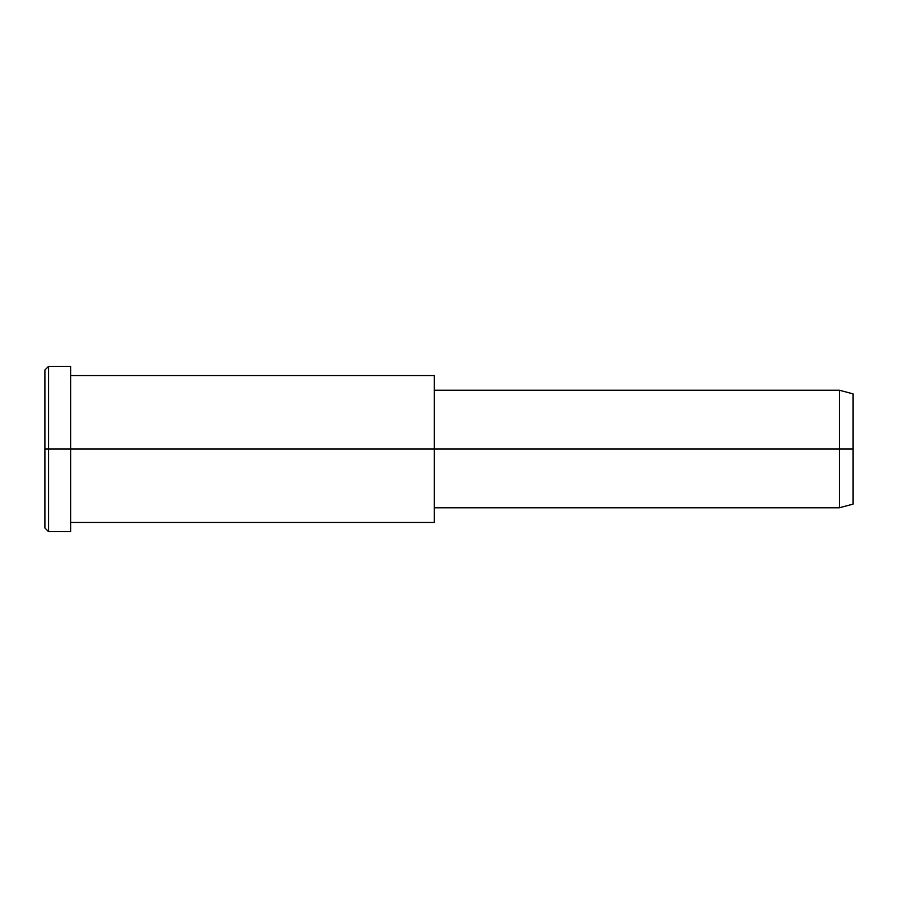 <?xml version="1.0" encoding="UTF-8"?>
<svg xmlns="http://www.w3.org/2000/svg" width="898" height="898" viewBox="0 0 898 898"><rect width="100%" height="100%" fill="white"/><g stroke="black" fill="none" stroke-linecap="round" stroke-linejoin="round"><path stroke-width="1.35" d="M434.306 507.774L839.394 507.774L853.1 504.104L853.1 449L434.306 449L434.306 375.532L70.616 375.532L70.616 449L70.616 366.339L48.571 366.339L44.9 370.021L44.9 449L48.571 449L44.9 449L44.9 527.979L48.571 531.661L48.571 366.339L48.571 531.661L70.616 531.661L70.616 449L70.616 522.468L434.306 522.468L434.306 449L853.1 449L853.1 393.896L839.394 390.226L839.394 507.774L839.394 390.226L434.306 390.226M853.1 401.283C853.1 391.562 853.1 391.562 853.1 401.283L853.1 496.717C853.1 506.438 853.1 506.438 853.1 496.717M434.306 385.365L434.306 512.635M70.616 377.418L70.616 449L434.306 449L70.616 449L70.616 520.582M48.571 449L70.616 449L48.571 449M44.9 517.405C44.9 531.324 44.9 531.324 44.9 517.405L44.9 380.595C44.9 366.676 44.9 366.676 44.9 380.595"/></g></svg>
